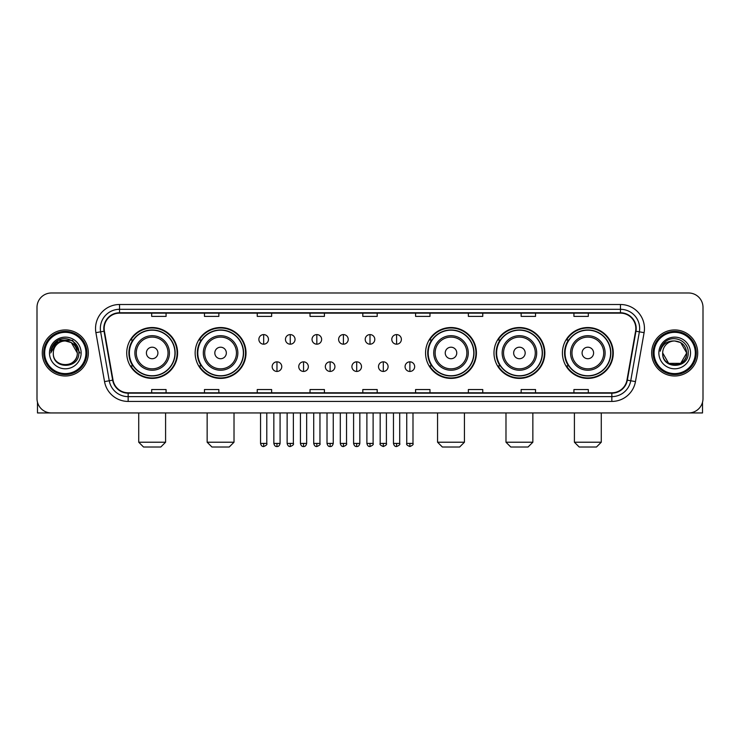 <?xml version="1.0" encoding="UTF-8"?>
<svg xmlns="http://www.w3.org/2000/svg" width="740" height="740" viewBox="0 0 740 740"><rect width="100%" height="100%" fill="white"/><g stroke="black" fill="none" stroke-linecap="round" stroke-linejoin="round"><path stroke-width="1.11" d="M562.409 352.971A25.428 25.428 0 0 0 587.837 378.399A25.428 25.428 0 0 0 613.275 352.971A25.428 25.428 0 0 0 587.837 327.533A25.428 25.428 0 0 0 562.409 352.971M493.987 352.971A25.428 25.428 0 0 0 519.415 378.399A25.428 25.428 0 0 0 544.853 352.971A25.428 25.428 0 0 0 519.415 327.533A25.428 25.428 0 0 0 493.987 352.971M425.565 352.971A25.428 25.428 0 0 0 450.993 378.399A25.428 25.428 0 0 0 476.421 352.971A25.428 25.428 0 0 0 450.993 327.533A25.428 25.428 0 0 0 425.565 352.971M195.147 352.971A25.428 25.428 0 0 0 220.585 378.399A25.428 25.428 0 0 0 246.013 352.971A25.428 25.428 0 0 0 220.585 327.533A25.428 25.428 0 0 0 195.147 352.971M126.725 352.971A25.428 25.428 0 0 0 152.162 378.399A25.428 25.428 0 0 0 177.591 352.971A25.428 25.428 0 0 0 152.162 327.533A25.428 25.428 0 0 0 126.725 352.971M132.83 365.921A23.273 23.273 0 0 1 132.83 340.012M201.252 365.921A23.273 23.273 0 0 1 201.252 340.012M431.661 365.921A23.273 23.273 0 0 1 431.661 340.012M500.083 365.921A23.273 23.273 0 0 1 500.083 340.012M568.505 365.921A23.273 23.273 0 0 1 568.505 340.012M37 307.387L37 398.546A14.393 14.393 0 0 0 51.393 412.948L688.607 412.948A14.393 14.393 0 0 0 703 398.546L703 307.387A14.393 14.393 0 0 0 688.607 292.985L51.393 292.985A14.393 14.393 0 0 0 37 307.387L37 398.546M42.282 352.971A23.032 23.032 0 0 0 65.314 375.994A23.032 23.032 0 0 0 88.338 352.971A23.032 23.032 0 0 0 65.314 329.938A23.032 23.032 0 0 0 42.282 352.971A23.032 23.032 0 0 0 65.314 375.994A23.032 23.032 0 0 0 88.338 352.971A23.032 23.032 0 0 0 65.314 329.938A23.032 23.032 0 0 0 42.282 352.971M651.663 352.971A23.032 23.032 0 0 0 674.686 375.994A23.032 23.032 0 0 0 697.718 352.971A23.032 23.032 0 0 0 674.686 329.938A23.032 23.032 0 0 0 651.663 352.971A23.032 23.032 0 0 0 674.686 375.994A23.032 23.032 0 0 0 697.718 352.971A23.032 23.032 0 0 0 674.686 329.938A23.032 23.032 0 0 0 651.663 352.971M104.174 328.495A15.355 15.355 0 0 1 119.529 313.14L620.471 313.14A15.355 15.355 0 0 1 635.595 331.159L626.965 380.101A15.355 15.355 0 0 1 611.841 392.792L128.159 392.792A15.355 15.355 0 0 1 113.035 380.101L104.405 331.159A15.355 15.355 0 0 1 104.174 328.495M103.794 328.495A15.734 15.734 0 0 0 104.035 331.224L112.665 380.166A15.734 15.734 0 0 0 128.159 393.171L611.841 393.171A15.734 15.734 0 0 0 627.335 380.166L635.965 331.224A15.734 15.734 0 0 0 620.471 312.761L119.529 312.761A15.734 15.734 0 0 0 103.794 328.495M95.904 332.658A23.995 23.995 0 0 1 119.529 304.501L620.471 304.501A23.995 23.995 0 0 1 644.096 332.658L635.466 381.6A23.995 23.995 0 0 1 611.841 401.432L128.159 401.432A23.995 23.995 0 0 1 104.534 381.6L95.904 332.658L100.631 331.825A19.194 19.194 0 0 1 119.529 309.302L620.471 309.302A19.194 19.194 0 0 1 639.369 331.825L630.739 380.767A19.194 19.194 0 0 1 611.841 396.631L128.159 396.631A19.194 19.194 0 0 1 109.261 380.767L100.631 331.825A19.194 19.194 0 0 1 100.335 328.495M688.607 292.985L51.393 292.985M51.393 412.948L688.607 412.948M703 398.546L703 307.387M627.335 380.166L630.739 380.767L639.369 331.825L644.096 332.658M362.804 313.14L362.804 316.387L377.197 316.387L377.197 313.14M310.023 313.14L310.023 316.387L324.416 316.387L324.416 313.14M257.243 313.14L257.243 316.387L271.636 316.387L271.636 313.14M204.462 313.14L204.462 316.387L218.855 316.387L218.855 313.14M151.681 313.14L151.681 316.387L166.075 316.387L166.075 313.14M415.584 313.14L415.584 316.387L429.977 316.387L429.977 313.14M468.365 313.14L468.365 316.387L482.757 316.387L482.757 313.14M521.145 313.14L521.145 316.387L535.538 316.387L535.538 313.14M573.926 313.14L573.926 316.387L588.318 316.387L588.318 313.14M377.197 392.792L377.197 389.545L362.804 389.545L362.804 392.792M324.416 392.792L324.416 389.545L310.023 389.545L310.023 392.792M271.636 392.792L271.636 389.545L257.243 389.545L257.243 392.792M218.855 392.792L218.855 389.545L204.462 389.545L204.462 392.792M166.075 392.792L166.075 389.545L151.681 389.545L151.681 392.792M429.977 392.792L429.977 389.545L415.584 389.545L415.584 392.792M482.757 392.792L482.757 389.545L468.365 389.545L468.365 392.792M535.538 392.792L535.538 389.545L521.145 389.545L521.145 392.792M588.318 392.792L588.318 389.545L573.926 389.545L573.926 392.792M37.481 402.236L37.481 412.948L93.138 412.948M85.942 352.971A20.637 20.637 0 0 0 65.314 332.334A20.637 20.637 0 0 0 44.678 352.971A20.637 20.637 0 0 0 65.314 373.598A20.637 20.637 0 0 0 85.942 352.971M86.904 352.971A21.59 21.59 0 0 0 65.314 331.372A21.59 21.59 0 0 0 43.715 352.971A21.59 21.59 0 0 0 65.314 374.56A21.59 21.59 0 0 0 86.904 352.971M77.302 352.971C76.59 345.682 72.594 341.677 65.314 340.974L71.308 342.574L77.302 352.971L71.308 342.574L65.314 340.974L71.308 342.574L77.302 352.971L71.308 342.574L65.314 340.974L71.308 342.574L77.302 352.971L71.308 342.574L65.314 340.974L71.308 342.574L77.302 352.971C78.042 368.437 52.577 368.437 53.317 352.971C52.244 369.611 79.383 369.242 78.819 352.971C79.707 341.538 64.741 334.276 56.111 341.639C53.104 344.156 51.338 347.347 50.819 351.223C53.086 344.072 57.914 340.659 65.314 340.974L71.308 342.574L77.302 352.971C78.042 368.437 52.577 368.437 53.317 352.971C52.577 368.437 78.042 368.437 77.302 352.971C78.042 368.437 52.577 368.437 53.317 352.971C52.577 368.437 78.042 368.437 77.302 352.971C78.042 368.437 52.577 368.437 53.317 352.971C52.577 368.437 78.042 368.437 77.302 352.971C78.042 368.437 52.577 368.437 53.317 352.971C52.577 368.437 78.042 368.437 77.302 352.971C78.042 368.437 52.577 368.437 53.317 352.971C52.577 368.437 78.042 368.437 77.302 352.971C78.042 368.437 52.577 368.437 53.317 352.971C52.577 368.437 78.042 368.437 77.302 352.971C78.042 368.437 52.577 368.437 53.317 352.971A11.997 11.997 0 0 1 65.314 340.974L71.308 342.574L77.302 352.971C77.783 362.276 65.814 368.464 58.506 362.85M49.478 352.971A15.836 15.836 0 0 0 65.314 368.798A15.836 15.836 0 0 0 81.141 352.971A15.836 15.836 0 0 0 65.314 337.135A15.836 15.836 0 0 0 49.478 352.971M56.111 341.639L52.568 345.848M52.466 346.033L58.016 340.326L72.603 340.326L79.901 352.971L72.603 340.326L58.016 340.326L50.718 352.971M52.355 346.255L52.669 345.673L52.355 346.255M160.793 447.016L143.523 447.016L138.722 442.215L165.594 442.215L160.793 447.016M157.916 352.971A5.753 5.753 0 0 0 152.162 347.208A5.753 5.753 0 0 0 146.4 352.971A5.753 5.753 0 0 0 152.162 358.724A5.753 5.753 0 0 0 157.916 352.971M169.432 352.971A17.27 17.27 0 0 0 152.162 335.692A17.27 17.27 0 0 0 134.883 352.971A17.27 17.27 0 0 0 152.162 370.24A17.27 17.27 0 0 0 169.432 352.971A17.27 17.27 0 0 1 152.162 370.24A17.27 17.27 0 0 1 134.883 352.971M174.954 352.971A22.792 22.792 0 0 0 152.162 330.179A22.792 22.792 0 0 0 129.371 352.971A22.792 22.792 0 0 0 152.162 375.754A22.792 22.792 0 0 0 174.954 352.971M177.11 352.971A24.947 24.947 0 0 1 130.832 365.921L133.144 365.921A23.005 23.005 0 0 0 167.379 370.213A23.005 23.005 0 0 0 167.379 335.72A23.005 23.005 0 0 0 133.144 340.012L130.832 340.012A24.947 24.947 0 0 1 177.11 352.971M229.215 447.016L211.945 447.016L207.144 442.215L234.016 442.215L229.215 447.016M226.338 352.971A5.753 5.753 0 0 0 220.585 347.208A5.753 5.753 0 0 0 214.822 352.971A5.753 5.753 0 0 0 220.585 358.724A5.753 5.753 0 0 0 226.338 352.971M237.855 352.971A17.27 17.27 0 0 0 220.585 335.692A17.27 17.27 0 0 0 203.306 352.971A17.27 17.27 0 0 0 220.585 370.24A17.27 17.27 0 0 0 237.855 352.971A17.27 17.27 0 0 1 220.585 370.24A17.27 17.27 0 0 1 203.306 352.971M243.377 352.971A22.792 22.792 0 0 0 220.585 330.179A22.792 22.792 0 0 0 197.793 352.971A22.792 22.792 0 0 0 220.585 375.754A22.792 22.792 0 0 0 243.377 352.971M245.532 352.971A24.947 24.947 0 0 1 199.254 365.921L201.567 365.921A23.005 23.005 0 0 0 235.801 370.213A23.005 23.005 0 0 0 235.801 335.72A23.005 23.005 0 0 0 201.567 340.012L199.254 340.012A24.947 24.947 0 0 1 245.532 352.971M459.632 447.016L442.354 447.016L437.562 442.215L464.433 442.215L459.632 447.016M456.756 352.971A5.753 5.753 0 0 0 450.993 347.208A5.753 5.753 0 0 0 445.24 352.971A5.753 5.753 0 0 0 450.993 358.724A5.753 5.753 0 0 0 456.756 352.971M468.272 352.971A17.27 17.27 0 0 0 450.993 335.692A17.27 17.27 0 0 0 433.723 352.971A17.27 17.27 0 0 0 450.993 370.24A17.27 17.27 0 0 0 468.272 352.971A17.27 17.27 0 0 1 450.993 370.24A17.27 17.27 0 0 1 433.723 352.971M473.785 352.971A22.792 22.792 0 0 0 450.993 330.179A22.792 22.792 0 0 0 428.201 352.971A22.792 22.792 0 0 0 450.993 375.754A22.792 22.792 0 0 0 473.785 352.971M475.95 352.971A24.947 24.947 0 0 1 429.672 365.921L431.984 365.921A23.005 23.005 0 0 0 466.219 370.213A23.005 23.005 0 0 0 466.219 335.72A23.005 23.005 0 0 0 431.984 340.012L429.672 340.012A24.947 24.947 0 0 1 475.95 352.971M528.055 447.016L510.785 447.016L505.984 442.215L532.856 442.215L528.055 447.016M525.178 352.971A5.753 5.753 0 0 0 519.415 347.208A5.753 5.753 0 0 0 513.662 352.971A5.753 5.753 0 0 0 519.415 358.724A5.753 5.753 0 0 0 525.178 352.971M536.694 352.971A17.27 17.27 0 0 0 519.415 335.692A17.27 17.27 0 0 0 502.146 352.971A17.27 17.27 0 0 0 519.415 370.24A17.27 17.27 0 0 0 536.694 352.971A17.27 17.27 0 0 1 519.415 370.24A17.27 17.27 0 0 1 502.146 352.971M542.207 352.971A22.792 22.792 0 0 0 519.415 330.179A22.792 22.792 0 0 0 496.623 352.971A22.792 22.792 0 0 0 519.415 375.754A22.792 22.792 0 0 0 542.207 352.971M544.372 352.971A24.947 24.947 0 0 1 498.094 365.921L500.407 365.921A23.005 23.005 0 0 0 534.641 370.213A23.005 23.005 0 0 0 534.641 335.72A23.005 23.005 0 0 0 500.407 340.012L498.094 340.012A24.947 24.947 0 0 1 544.372 352.971M596.477 447.016L579.207 447.016L574.407 442.215L601.278 442.215L596.477 447.016M593.6 352.971A5.753 5.753 0 0 0 587.837 347.208A5.753 5.753 0 0 0 582.084 352.971A5.753 5.753 0 0 0 587.837 358.724A5.753 5.753 0 0 0 593.6 352.971M605.116 352.971A17.27 17.27 0 0 0 587.837 335.692A17.27 17.27 0 0 0 570.568 352.971A17.27 17.27 0 0 0 587.837 370.24A17.27 17.27 0 0 0 605.116 352.971A17.27 17.27 0 0 1 587.837 370.24A17.27 17.27 0 0 1 570.568 352.971M610.63 352.971A22.792 22.792 0 0 0 587.837 330.179A22.792 22.792 0 0 0 565.046 352.971A22.792 22.792 0 0 0 587.837 375.754A22.792 22.792 0 0 0 610.63 352.971M612.794 352.971A24.947 24.947 0 0 1 566.516 365.921L568.829 365.921A23.005 23.005 0 0 0 603.063 370.213A23.005 23.005 0 0 0 603.063 335.72A23.005 23.005 0 0 0 568.829 340.012L566.516 340.012A24.947 24.947 0 0 1 612.794 352.971M263.671 334.591A4.801 4.801 0 0 0 258.871 339.382A4.801 4.801 0 0 0 263.671 344.183A4.801 4.801 0 0 0 268.472 339.382A4.801 4.801 0 0 0 263.671 334.591L263.671 344.183A4.801 4.801 0 0 0 268.472 339.382A4.801 4.801 0 0 0 263.671 334.591M290.256 334.591A4.801 4.801 0 0 0 285.455 339.382A4.801 4.801 0 0 0 290.256 344.183A4.801 4.801 0 0 0 295.047 339.382A4.801 4.801 0 0 0 290.256 334.591L290.256 344.183A4.801 4.801 0 0 0 295.047 339.382A4.801 4.801 0 0 0 290.256 334.591M316.831 334.591A4.801 4.801 0 0 0 312.039 339.382A4.801 4.801 0 0 0 316.831 344.183A4.801 4.801 0 0 0 321.632 339.382A4.801 4.801 0 0 0 316.831 334.591L316.831 344.183A4.801 4.801 0 0 0 321.632 339.382A4.801 4.801 0 0 0 316.831 334.591M343.416 334.591A4.801 4.801 0 0 0 338.615 339.382A4.801 4.801 0 0 0 343.416 344.183A4.801 4.801 0 0 0 348.216 339.382A4.801 4.801 0 0 0 343.416 334.591L343.416 344.183A4.801 4.801 0 0 0 348.216 339.382A4.801 4.801 0 0 0 343.416 334.591M370 334.591A4.801 4.801 0 0 0 365.199 339.382A4.801 4.801 0 0 0 370 344.183A4.801 4.801 0 0 0 374.801 339.382A4.801 4.801 0 0 0 370 334.591L370 344.183A4.801 4.801 0 0 0 374.801 339.382A4.801 4.801 0 0 0 370 334.591M396.585 334.591A4.801 4.801 0 0 0 391.784 339.382A4.801 4.801 0 0 0 396.585 344.183A4.801 4.801 0 0 0 401.385 339.382A4.801 4.801 0 0 0 396.585 334.591L396.585 344.183A4.801 4.801 0 0 0 401.385 339.382A4.801 4.801 0 0 0 396.585 334.591M276.964 361.841A4.801 4.801 0 0 0 272.163 366.642A4.801 4.801 0 0 0 276.964 371.443A4.801 4.801 0 0 0 281.764 366.642A4.801 4.801 0 0 0 276.964 361.841L276.964 371.443A4.801 4.801 0 0 0 281.764 366.642A4.801 4.801 0 0 0 276.964 361.841M303.548 361.841A4.801 4.801 0 0 0 298.747 366.642A4.801 4.801 0 0 0 303.548 371.443A4.801 4.801 0 0 0 308.339 366.642A4.801 4.801 0 0 0 303.548 361.841L303.548 371.443A4.801 4.801 0 0 0 308.339 366.642A4.801 4.801 0 0 0 303.548 361.841M330.123 361.841A4.801 4.801 0 0 0 325.332 366.642A4.801 4.801 0 0 0 330.123 371.443A4.801 4.801 0 0 0 334.924 366.642A4.801 4.801 0 0 0 330.123 361.841L330.123 371.443A4.801 4.801 0 0 0 334.924 366.642A4.801 4.801 0 0 0 330.123 361.841M356.708 361.841A4.801 4.801 0 0 0 351.907 366.642A4.801 4.801 0 0 0 356.708 371.443A4.801 4.801 0 0 0 361.509 366.642A4.801 4.801 0 0 0 356.708 361.841L356.708 371.443A4.801 4.801 0 0 0 361.509 366.642A4.801 4.801 0 0 0 356.708 361.841M383.292 361.841A4.801 4.801 0 0 0 378.492 366.642A4.801 4.801 0 0 0 383.292 371.443A4.801 4.801 0 0 0 388.093 366.642A4.801 4.801 0 0 0 383.292 361.841L383.292 371.443A4.801 4.801 0 0 0 388.093 366.642A4.801 4.801 0 0 0 383.292 361.841M409.877 361.841A4.801 4.801 0 0 0 405.076 366.642A4.801 4.801 0 0 0 409.877 371.443A4.801 4.801 0 0 0 414.668 366.642A4.801 4.801 0 0 0 409.877 361.841L409.877 371.443A4.801 4.801 0 0 0 414.668 366.642A4.801 4.801 0 0 0 409.877 361.841M702.519 402.236L702.519 412.948L646.862 412.948M695.323 352.971A20.637 20.637 0 0 0 674.686 332.334A20.637 20.637 0 0 0 654.058 352.971A20.637 20.637 0 0 0 674.686 373.598A20.637 20.637 0 0 0 695.323 352.971M696.285 352.971A21.59 21.59 0 0 0 674.686 331.372A21.59 21.59 0 0 0 653.096 352.971A21.59 21.59 0 0 0 674.686 374.56A21.59 21.59 0 0 0 696.285 352.971M674.686 340.974C681.975 341.677 685.971 345.682 686.683 352.971C687.423 368.437 661.958 368.437 662.698 352.971A11.997 11.997 0 0 1 674.686 340.974L680.689 342.574L686.683 352.971L680.689 342.574L674.686 340.974L680.689 342.574L686.683 352.971C687.423 368.437 661.958 368.437 662.698 352.971C661.625 369.611 688.764 369.242 688.2 352.971C689.088 341.538 674.121 334.276 665.491 341.639C662.485 344.156 660.718 347.347 660.2 351.223C662.466 344.072 667.295 340.659 674.686 340.974L680.689 342.574L686.683 352.971C687.423 368.437 661.958 368.437 662.698 352.971C661.958 368.437 687.423 368.437 686.683 352.971L680.689 363.358L668.692 363.358L662.698 352.971C661.958 368.437 687.423 368.437 686.683 352.971L680.689 363.358L686.683 352.971L680.689 363.358L668.692 363.358M686.683 352.971C687.423 368.437 661.958 368.437 662.698 352.971C661.958 368.437 687.423 368.437 686.683 352.971C687.423 368.437 661.958 368.437 662.698 352.971C661.958 368.437 687.423 368.437 686.683 352.971C687.164 362.276 675.195 368.464 667.887 362.85M658.859 352.971A15.836 15.836 0 0 0 674.686 368.798A15.836 15.836 0 0 0 690.522 352.971A15.836 15.836 0 0 0 674.686 337.135A15.836 15.836 0 0 0 658.859 352.971M665.491 341.639L661.949 345.848M661.736 346.255L662.05 345.673M620.471 304.501L620.471 312.761M100.631 331.825L104.035 331.224M128.159 401.432L128.159 393.171M611.841 393.171L611.841 401.432M104.534 381.6L112.665 380.166M635.965 331.224L639.369 331.825M119.529 304.501L119.529 312.761M630.739 380.767L635.466 381.6M168.026 352.971A15.873 15.873 0 0 0 152.162 337.098A15.873 15.873 0 0 0 136.29 352.971A15.873 15.873 0 0 0 152.162 368.835A15.873 15.873 0 0 0 168.026 352.971M236.449 352.971A15.873 15.873 0 0 0 220.585 337.098A15.873 15.873 0 0 0 204.712 352.971A15.873 15.873 0 0 0 220.585 368.835A15.873 15.873 0 0 0 236.449 352.971M466.866 352.971A15.873 15.873 0 0 0 450.993 337.098A15.873 15.873 0 0 0 435.129 352.971A15.873 15.873 0 0 0 450.993 368.835A15.873 15.873 0 0 0 466.866 352.971M535.288 352.971A15.873 15.873 0 0 0 519.415 337.098A15.873 15.873 0 0 0 503.552 352.971A15.873 15.873 0 0 0 519.415 368.835A15.873 15.873 0 0 0 535.288 352.971M603.711 352.971A15.873 15.873 0 0 0 587.837 337.098A15.873 15.873 0 0 0 571.974 352.971A15.873 15.873 0 0 0 587.837 368.835A15.873 15.873 0 0 0 603.711 352.971M263.671 443.417L260.554 443.417C261.1 445.637 262.136 446.673 263.671 446.535L263.671 443.417L266.789 443.417L266.789 412.948M290.256 443.417L287.129 443.417C287.675 445.637 288.72 446.673 290.256 446.535L290.256 443.417L293.373 443.417L293.373 412.948M316.831 443.417L313.714 443.417C314.26 445.637 315.305 446.673 316.831 446.535L316.831 443.417L319.957 443.417L319.957 412.948M343.416 443.417L340.298 443.417C340.844 445.637 341.88 446.673 343.416 446.535L343.416 443.417L346.533 443.417L346.533 412.948M370 443.417L366.883 443.417C367.429 445.637 368.464 446.673 370 446.535L370 443.417L373.117 443.417L373.117 412.948M396.585 443.417L393.467 443.417C394.004 445.637 395.049 446.673 396.585 446.535L396.585 443.417L399.702 443.417L399.702 412.948M276.964 443.417L273.846 443.417C274.383 445.637 275.428 446.673 276.964 446.535L276.964 443.417L280.081 443.417L280.081 412.948M303.548 443.417L300.421 443.417C300.967 445.637 302.012 446.673 303.548 446.535L303.548 443.417L306.665 443.417L306.665 412.948M330.123 443.417L327.006 443.417C327.552 445.637 328.588 446.673 330.123 446.535L330.123 443.417L333.25 443.417L333.25 412.948M356.708 443.417L353.591 443.417C354.136 445.637 355.172 446.673 356.708 446.535L356.708 443.417L359.825 443.417L359.825 412.948M383.292 443.417L380.175 443.417C379.537 444.407 380.582 445.452 383.292 446.535L383.292 443.417L386.41 443.417L386.41 412.948M409.877 443.417L406.75 443.417C406.121 444.407 407.157 445.452 409.877 446.535L409.877 443.417L412.994 443.417L412.994 412.948M165.594 412.948L165.594 442.215M138.722 412.948L138.722 442.215M234.016 412.948L234.016 442.215M207.144 412.948L207.144 442.215M464.433 412.948L464.433 442.215M437.562 412.948L437.562 442.215M532.856 412.948L532.856 442.215M505.984 412.948L505.984 442.215M601.278 412.948L601.278 442.215M574.407 412.948L574.407 442.215M260.554 443.417L260.554 412.948M266.789 443.417C267.418 444.407 266.382 445.452 263.671 446.535M287.129 443.417L287.129 412.948M293.373 443.417C294.002 444.407 292.966 445.452 290.256 446.535M313.714 443.417L313.714 412.948M319.957 443.417C320.587 444.407 319.55 445.452 316.831 446.535M340.298 443.417L340.298 412.948M346.533 443.417C347.171 444.407 346.126 445.452 343.416 446.535M366.883 443.417L366.883 412.948M373.117 443.417C373.756 444.407 372.71 445.452 370 446.535M393.467 443.417L393.467 412.948M399.702 443.417C400.331 444.407 399.295 445.452 396.585 446.535M273.846 443.417L273.846 412.948M280.081 443.417C279.535 445.637 278.499 446.673 276.964 446.535M300.421 443.417L300.421 412.948M306.665 443.417C306.12 445.637 305.074 446.673 303.548 446.535M327.006 443.417L327.006 412.948M333.25 443.417C332.704 445.637 331.659 446.673 330.123 446.535M353.591 443.417L353.591 412.948M359.825 443.417C359.279 445.637 358.243 446.673 356.708 446.535M380.175 443.417L380.175 412.948M386.41 443.417C387.039 444.407 386.003 445.452 383.292 446.535M406.75 443.417L406.75 412.948M412.994 443.417C413.623 444.407 412.587 445.452 409.877 446.535"/></g></svg>
